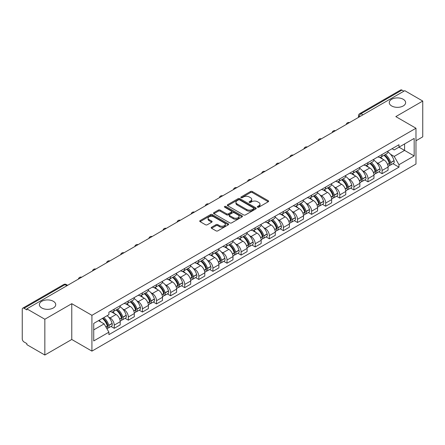 <?xml version="1.0" encoding="UTF-8"?>
<svg xmlns="http://www.w3.org/2000/svg" width="445" height="445" viewBox="0 0 445 445"><rect width="100%" height="100%" fill="white"/><g stroke="black" fill="none" stroke-linecap="round" stroke-linejoin="round"><path stroke-width="0.67" d="M257.588 207.186A0.879 0.506 0 0 0 258.829 207.186L268.252 201.746A1.257 0.723 0 0 0 268.619 201.235A1.257 0.723 0 0 0 268.252 200.723L252.287 191.506A1.257 0.723 0 0 0 250.513 191.506L241.09 196.946A0.879 0.506 0 0 0 240.834 197.302A0.879 0.506 0 0 0 241.09 197.663A0.879 0.506 0 0 0 242.33 197.663L243.548 196.957A4.016 2.32 0 0 1 249.228 196.957L250.557 197.725A4.016 2.32 0 0 1 251.731 199.366A4.016 2.32 0 0 1 250.557 201.007L249.339 201.707A0.879 0.506 0 0 0 249.083 202.069A0.879 0.506 0 0 0 249.339 202.425A0.879 0.506 0 0 0 250.58 202.425L251.798 201.719A4.016 2.32 0 0 1 257.477 201.719L258.806 202.486A4.016 2.32 0 0 1 259.98 204.127A4.016 2.32 0 0 1 258.806 205.768L257.588 206.469A0.879 0.506 0 0 0 257.332 206.83A0.879 0.506 0 0 0 257.588 207.186L257.588 206.469M53.333 301.293A8.177 4.723 0 0 0 44.422 300.269A8.177 4.723 0 0 0 39.371 304.63A8.177 4.723 0 0 0 41.769 307.968A8.177 4.723 0 0 0 50.68 308.991A8.177 4.723 0 0 0 55.731 304.63A8.177 4.723 0 0 0 53.333 301.293M403.231 99.279A8.177 4.723 0 0 0 394.32 98.256A8.177 4.723 0 0 0 389.269 102.617A8.177 4.723 0 0 0 391.667 105.96A8.177 4.723 0 0 0 400.578 106.984A8.177 4.723 0 0 0 405.629 102.617A8.177 4.723 0 0 0 403.231 99.279M211.575 227.25A1.257 0.723 0 0 0 211.208 227.762A1.257 0.723 0 0 0 211.575 228.274L216.053 230.86A1.257 0.723 0 0 0 217.828 230.86L228.296 224.814A1.257 0.723 0 0 0 228.663 224.302A1.257 0.723 0 0 0 228.296 223.791L212.326 214.573A1.257 0.723 0 0 0 210.552 214.573L200.089 220.62A1.257 0.723 0 0 0 199.722 221.132A1.257 0.723 0 0 0 200.089 221.643L205.501 224.764A1.257 0.723 0 0 0 207.27 224.764L211.753 222.177A1.257 0.723 0 0 0 212.12 221.666A1.257 0.723 0 0 0 211.753 221.154L209.067 219.608A3.354 1.936 0 0 1 208.088 218.234A3.354 1.936 0 0 1 210.157 216.448A3.354 1.936 0 0 1 213.811 216.865L224.325 222.934A3.354 1.936 0 0 1 225.309 224.302A3.354 1.936 0 0 1 223.234 226.093A3.354 1.936 0 0 1 219.58 225.676L217.828 224.664A1.257 0.723 0 0 0 216.053 224.664L211.575 227.25L211.575 228.274M91.92 315.327L71.773 303.69L44.839 319.237L26.861 308.858L404.766 90.674L422.75 101.054L395.822 116.601L415.975 128.238L91.92 315.327L91.92 351.116L415.975 164.027L415.975 128.238M243.638 214.935A1.257 0.723 0 0 0 245.412 214.935L255.881 208.889A1.257 0.723 0 0 0 256.248 208.377A1.257 0.723 0 0 0 255.881 207.865L239.916 198.648A1.257 0.723 0 0 0 238.142 198.648L227.673 204.689A1.257 0.723 0 0 0 227.306 205.201A1.257 0.723 0 0 0 227.673 205.712L243.638 214.935M224.964 207.376A0.879 0.506 0 0 1 225.854 207.504L242.069 216.865L231.623 222.895A1.257 0.723 0 0 1 229.848 222.895L213.878 213.678L213.878 212.654A1.257 0.723 0 0 0 213.511 213.166A1.257 0.723 0 0 0 213.878 213.678M213.878 212.654L218.362 210.068A1.257 0.723 0 0 1 220.136 210.068L226.611 213.806A1.257 0.723 0 0 0 228.385 213.806L231.356 212.093A1.257 0.723 0 0 0 231.723 211.581A1.257 0.723 0 0 0 231.356 211.069L224.614 207.175A0.879 0.506 0 0 1 224.358 206.814A0.879 0.506 0 0 1 224.897 206.346A0.879 0.506 0 0 1 225.854 206.458L242.086 215.831A1.257 0.723 0 0 1 242.453 216.342A1.257 0.723 0 0 1 242.086 216.854L242.086 215.831M44.839 319.237L44.839 355.027L26.861 344.647L26.861 343.601L24.058 341.988A2.553 1.474 -120 0 1 22.25 338.856L22.25 309.325A2.553 1.474 -120 0 1 22.778 308.157L63.713 284.522A2.553 1.474 60 0 1 64.992 284.65L24.058 308.279A2.553 1.474 -120 0 0 22.778 308.157M415.975 140.759L422.75 136.843L422.75 101.054M44.839 355.027L71.773 339.479L91.92 351.116M26.861 308.858L26.861 309.898L24.058 308.279M362.925 114.827L361.029 113.731A2.553 1.474 60 0 0 359.755 113.603L400.689 89.973A2.553 1.474 60 0 1 401.969 90.096L361.029 113.731A2.553 1.474 120 0 0 359.221 116.863L359.221 116.968M403.865 91.192L401.969 90.096M382.083 154.476A5.88 3.393 60 0 1 380.87 157.118L386.833 153.675A5.88 3.393 -120 0 0 388.051 151.033M376.426 162.425L377.927 163.298A5.88 3.393 60 0 1 382.088 170.496L388.051 167.053A5.88 3.393 -120 0 0 383.89 159.855L379.624 157.385M388.051 167.053L388.051 170.235L382.088 173.678L378.851 171.809M380.87 157.118A5.88 3.393 60 0 1 377.972 156.851M382.088 170.496L382.088 173.678M367.987 162.62A5.88 3.393 60 0 1 366.769 165.256L372.738 161.813A5.88 3.393 -120 0 0 373.95 159.177M364.755 179.952L367.987 181.816L373.95 178.373L373.95 175.191A5.88 3.393 -120 0 0 369.795 167.993L365.529 165.529M366.769 165.256A5.88 3.393 60 0 1 363.877 164.989M362.33 170.569L363.832 171.436A5.88 3.393 60 0 1 367.987 178.634L367.987 181.816M353.892 170.758A5.88 3.393 60 0 1 352.674 173.394L358.637 169.951A5.88 3.393 -120 0 0 359.855 167.314M350.654 188.09L353.892 189.954L359.855 186.511L359.855 183.329A5.88 3.393 -120 0 0 355.7 176.131L351.428 173.667M352.674 173.394A5.88 3.393 60 0 1 349.781 173.127M348.229 178.706L349.737 179.574A5.88 3.393 60 0 1 353.892 186.772L353.892 189.954M339.796 178.896A5.88 3.393 60 0 1 338.578 181.532L344.541 178.089A5.88 3.393 -120 0 0 345.759 175.452M336.559 196.228L339.796 198.097L345.759 194.654L345.759 191.467A5.88 3.393 -120 0 0 341.604 184.269L337.332 181.805M338.578 181.532A5.88 3.393 60 0 1 335.68 181.271M334.134 186.844L335.636 187.712A5.88 3.393 60 0 1 339.796 194.91L339.796 198.097M325.695 187.034A5.88 3.393 60 0 1 324.477 189.676L330.446 186.227A5.88 3.393 -120 0 0 331.664 183.59M322.464 204.366L325.695 206.235L331.664 202.792L331.664 199.61A5.88 3.393 -120 0 0 327.503 192.407L323.237 189.943M324.477 189.676A5.88 3.393 60 0 1 321.585 189.409M320.038 194.982L321.54 195.85A5.88 3.393 60 0 1 325.695 203.054L325.695 206.235M311.6 195.171A5.88 3.393 60 0 1 310.382 197.814L316.345 194.37A5.88 3.393 -120 0 0 317.563 191.728M308.368 212.504L311.6 214.373L317.563 210.93L317.563 207.748A5.88 3.393 -120 0 0 313.408 200.545L309.142 198.081M310.382 197.814A5.88 3.393 60 0 1 307.489 197.547M305.938 203.12L307.445 203.988A5.88 3.393 60 0 1 311.6 211.191L311.6 214.373M297.505 203.309A5.88 3.393 60 0 1 296.287 205.952L302.25 202.508A5.88 3.393 -120 0 0 303.468 199.866M294.267 220.642L297.505 222.511L303.468 219.068L303.468 215.886A5.88 3.393 -120 0 0 299.313 208.688L295.041 206.219M296.287 205.952A5.88 3.393 60 0 1 293.394 205.685M291.842 211.258L293.344 212.132A5.88 3.393 60 0 1 297.505 219.329L297.505 222.511M283.404 211.453A5.88 3.393 60 0 1 282.191 214.09L288.154 210.646A5.88 3.393 -120 0 0 289.372 208.01M280.172 228.78L283.404 230.649L289.372 227.206L289.372 224.024A5.88 3.393 -120 0 0 285.212 216.826L280.945 214.362M282.191 214.09A5.88 3.393 60 0 1 279.293 213.822M277.747 219.402L279.249 220.269A5.88 3.393 60 0 1 283.404 227.467L283.404 230.649M269.308 219.591A5.88 3.393 60 0 1 268.09 222.227L274.053 218.784A5.88 3.393 -120 0 0 275.271 216.148M266.077 236.924L269.308 238.787L275.271 235.344L275.271 232.162A5.88 3.393 -120 0 0 271.116 224.964L266.85 222.5M268.09 222.227A5.88 3.393 60 0 1 265.198 221.96M263.651 227.54L265.153 228.407A5.88 3.393 60 0 1 269.308 235.605L269.308 238.787M255.213 227.729A5.88 3.393 60 0 1 253.995 230.365L259.958 226.922A5.88 3.393 -120 0 0 261.176 224.286M251.976 245.062L255.213 246.931L261.176 243.482L261.176 240.3A5.88 3.393 -120 0 0 257.021 233.102L252.749 230.638M253.995 230.365A5.88 3.393 60 0 1 251.102 230.104M249.55 235.678L251.058 236.545A5.88 3.393 60 0 1 255.213 243.743L255.213 246.931M241.118 235.867A5.88 3.393 60 0 1 239.899 238.503L245.863 235.06A5.88 3.393 -120 0 0 247.081 232.423M237.88 253.199L241.118 255.068L247.081 251.625L247.081 248.444A5.88 3.393 -120 0 0 242.92 241.24L238.654 238.776M239.899 238.503A5.88 3.393 60 0 1 237.001 238.242M235.455 243.816L236.957 244.683A5.88 3.393 60 0 1 241.118 251.887L241.118 255.068M227.017 244.005A5.88 3.393 60 0 1 225.799 246.647L231.767 243.204A5.88 3.393 -120 0 0 232.98 240.561M223.785 261.337L227.017 263.206L232.98 259.763L232.98 256.581A5.88 3.393 -120 0 0 228.825 249.378L224.558 246.914M225.799 246.647A5.88 3.393 60 0 1 222.906 246.38M221.36 251.953L222.862 252.821A5.88 3.393 60 0 1 227.017 260.025L227.017 263.206M212.921 252.143A5.88 3.393 60 0 1 211.703 254.785L217.666 251.342A5.88 3.393 -120 0 0 218.884 248.699M209.69 269.475L212.921 271.344L218.884 267.901L218.884 264.719A5.88 3.393 -120 0 0 214.729 257.516L210.457 255.052M211.703 254.785A5.88 3.393 60 0 1 208.811 254.518M207.259 260.091L208.766 260.965A5.88 3.393 60 0 1 212.921 268.163L212.921 271.344M198.826 260.286A5.88 3.393 60 0 1 197.608 262.923L203.571 259.48A5.88 3.393 -120 0 0 204.789 256.843M195.589 277.613L198.826 279.482L204.789 276.039L204.789 272.857A5.88 3.393 -120 0 0 200.634 265.659L196.362 263.195M197.608 262.923A5.88 3.393 60 0 1 194.715 262.656M193.163 268.235L194.665 269.103A5.88 3.393 60 0 1 198.826 276.3L198.826 279.482M184.725 268.424A5.88 3.393 60 0 1 183.512 271.061L189.475 267.617A5.88 3.393 -120 0 0 190.694 264.981M181.493 285.757L184.725 287.62L190.694 284.177L190.694 280.995A5.88 3.393 -120 0 0 186.533 273.797L182.266 271.333M183.512 271.061A5.88 3.393 60 0 1 180.614 270.794M179.068 276.373L180.57 277.241A5.88 3.393 60 0 1 184.725 284.438L184.725 287.62M170.63 276.562A5.88 3.393 60 0 1 169.412 279.199L175.374 275.755A5.88 3.393 -120 0 0 176.593 273.119M167.398 293.895L170.63 295.758L176.593 292.315L176.593 289.133A5.88 3.393 -120 0 0 172.438 281.935L168.171 279.471M169.412 279.199A5.88 3.393 60 0 1 166.519 278.937M164.967 284.511L166.474 285.378A5.88 3.393 60 0 1 170.63 292.576L170.63 295.758M156.534 284.7A5.88 3.393 60 0 1 155.316 287.337L161.279 283.893A5.88 3.393 -120 0 0 162.497 281.257M153.297 302.033L156.534 303.902L162.497 300.458L162.497 297.271A5.88 3.393 -120 0 0 158.342 290.073L154.07 287.609M155.316 287.337A5.88 3.393 60 0 1 152.424 287.075M150.872 292.649L152.379 293.516A5.88 3.393 60 0 1 156.534 300.72L156.534 303.902M142.433 292.838A5.88 3.393 60 0 1 141.221 295.48L147.184 292.037A5.88 3.393 -120 0 0 148.402 289.395M139.202 310.171L142.433 312.04L148.402 308.596L148.402 305.415A5.88 3.393 -120 0 0 144.241 298.211L139.975 295.747M141.221 295.48A5.88 3.393 60 0 1 138.323 295.213M136.776 300.787L138.278 301.654A5.88 3.393 60 0 1 142.433 308.858L142.433 312.04M128.338 300.976A5.88 3.393 60 0 1 127.12 303.618L133.088 300.175A5.88 3.393 -120 0 0 134.301 297.533M125.106 318.309L128.338 320.178L134.301 316.734L134.301 313.553A5.88 3.393 -120 0 0 130.146 306.349L125.879 303.885M127.12 303.618A5.88 3.393 60 0 1 124.227 303.351M122.681 308.925L124.183 309.792A5.88 3.393 60 0 1 128.338 316.996L128.338 320.178M114.243 309.119A5.88 3.393 60 0 1 113.024 311.756L118.987 308.313A5.88 3.393 -120 0 0 120.206 305.676M111.005 326.446L114.243 328.315L120.206 324.872L120.206 321.691A5.88 3.393 -120 0 0 116.05 314.493L111.778 312.028M113.024 311.756A5.88 3.393 60 0 1 110.132 311.489M108.58 317.068L110.087 317.936A5.88 3.393 60 0 1 114.243 325.134L114.243 328.315M392.073 148.713L394.192 149.937L414.167 138.412L404.588 143.941L404.588 150.41L394.192 156.412L390.521 154.287M93.728 329.878L104.119 323.882L108.908 332.176L93.728 340.942L93.728 323.409L108.908 314.648L108.908 312.195L398.981 144.725L398.981 147.173L414.167 155.939L398.981 164.706L394.192 156.412M414.167 138.412L414.167 155.939M108.908 332.176L108.908 334.629L398.981 167.159L398.981 164.706M71.773 303.69L71.773 339.479M104.119 323.882L98.517 320.645M392.946 163.671L398.981 167.159M257.939 207.309L258.806 206.808A4.016 2.32 0 0 0 259.98 205.173L259.98 204.127M251.731 199.366L251.731 200.406A4.016 2.32 0 0 1 250.557 202.047L249.69 202.547M268.235 201.757L252.287 192.546A1.257 0.723 0 0 0 250.513 192.546L241.44 197.786M255.881 207.865L255.881 208.889L239.916 199.694A1.257 0.723 0 0 0 238.142 199.694L227.69 205.724M253.661 208.738A0.879 0.506 0 0 0 253.917 208.377A0.879 0.506 0 0 0 253.661 208.021L239.649 199.927A0.879 0.506 0 0 0 238.403 199.927L237.118 200.673A4.016 2.32 0 0 0 235.945 202.308A4.016 2.32 0 0 0 237.118 203.949L246.697 209.478A4.016 2.32 0 0 0 252.376 209.478L253.661 208.738L253.661 209.779A0.879 0.506 0 0 0 253.917 209.423L253.917 208.377M235.945 202.308L235.945 203.354A4.016 2.32 0 0 0 237.118 204.989L237.118 203.949M253.661 209.779L252.376 210.524A4.016 2.32 0 0 1 246.697 210.524L237.118 204.989M213.895 213.689L218.362 211.114L218.362 210.068M231.723 211.581L231.723 212.621A1.257 0.723 0 0 1 231.356 213.133L228.385 214.852A1.257 0.723 0 0 1 226.611 214.852L220.136 211.114A1.257 0.723 0 0 0 218.362 211.114M233.33 217.683A3.354 1.936 0 0 0 236.985 218.106A3.354 1.936 0 0 0 239.054 216.315A3.354 1.936 0 0 0 238.075 214.946L234.37 212.81A1.257 0.723 0 0 0 232.596 212.81L229.626 214.523A1.257 0.723 0 0 0 229.258 215.035A1.257 0.723 0 0 0 229.626 215.547L233.33 217.683L233.33 218.729A3.354 1.936 0 0 0 236.985 219.151A3.354 1.936 0 0 0 239.054 217.36L239.054 216.315M229.258 215.035L229.258 216.081A1.257 0.723 0 0 0 229.626 216.593L229.626 215.547M233.33 218.729L229.626 216.593M225.309 224.302L225.309 225.348A3.354 1.936 0 0 1 223.234 227.139A3.354 1.936 0 0 1 219.58 226.716L217.828 225.704A1.257 0.723 0 0 0 216.053 225.704L211.592 228.285M208.088 218.234L208.088 219.279A3.354 1.936 0 0 0 209.067 220.648L209.067 219.608M211.737 222.189L209.067 220.648M228.279 224.825L212.326 215.619A1.257 0.723 0 0 0 210.552 215.619L200.105 221.649M384.302 155.133A8.049 4.65 60 0 1 384.347 155.155A8.049 4.65 60 0 1 389.642 162.381L389.692 162.547A1.563 0.901 60 0 1 389.442 163.777A1.563 0.901 60 0 1 389.408 163.799M383.952 155.338A9.712 5.607 60 0 1 389.292 163.348L389.336 163.515A3.226 1.863 60 0 1 388.83 166.052L388.023 166.513M389.381 165.34A3.226 1.863 -120 0 0 390.271 165.217A3.226 1.863 -120 0 0 390.782 162.681L390.738 162.514A9.712 5.607 -120 0 0 385.398 154.504M387.929 152.068A9.712 5.607 60 0 1 394.036 160.612L394.081 160.779A3.226 1.863 60 0 1 393.569 163.315L390.271 165.217M380.642 157.23A9.712 5.607 60 0 1 382.667 159.143M387.389 159.16L388.63 159.872M370.207 163.27A8.049 4.65 60 0 1 370.246 163.298A8.049 4.65 60 0 1 375.547 170.518L375.591 170.685A1.563 0.901 60 0 1 375.346 171.915A1.563 0.901 60 0 1 375.307 171.937M369.856 163.476A9.712 5.607 60 0 1 375.191 171.492L375.241 171.659A3.226 1.863 60 0 1 374.729 174.19L373.928 174.651M375.28 173.478A3.226 1.863 -120 0 0 376.175 173.355A3.226 1.863 -120 0 0 376.687 170.824L376.637 170.658A9.712 5.607 -120 0 0 371.302 162.642M373.828 160.206A9.712 5.607 60 0 1 379.935 168.75L379.986 168.916A3.226 1.863 60 0 1 379.474 171.453L376.175 173.355M366.541 165.368A9.712 5.607 60 0 1 368.571 167.287M373.294 167.298L374.529 168.01M356.111 171.414A8.049 4.65 60 0 1 356.15 171.436A8.049 4.65 60 0 1 361.446 178.662L361.496 178.829A1.563 0.901 60 0 1 361.251 180.058A1.563 0.901 60 0 1 361.212 180.075M355.755 171.614A9.712 5.607 60 0 1 361.095 179.63L361.145 179.797A3.226 1.863 60 0 1 360.634 182.328L359.833 182.795M361.184 181.616A3.226 1.863 -120 0 0 362.08 181.493A3.226 1.863 -120 0 0 362.586 178.962L362.541 178.795A9.712 5.607 -120 0 0 357.202 170.78M359.732 168.344A9.712 5.607 60 0 1 365.84 176.888L365.885 177.054A3.226 1.863 60 0 1 365.378 179.591L362.08 181.493M352.446 173.506A9.712 5.607 60 0 1 354.476 175.425M359.198 175.436L360.433 176.153M342.01 179.552A8.049 4.65 60 0 1 342.055 179.574A8.049 4.65 60 0 1 347.35 186.8L347.4 186.967A1.563 0.901 60 0 1 347.15 188.196A1.563 0.901 60 0 1 347.117 188.213M341.66 179.752A9.712 5.607 60 0 1 347 187.768L347.044 187.935A3.226 1.863 60 0 1 346.538 190.466L345.732 190.933M347.089 189.754A3.226 1.863 -120 0 0 347.984 189.631A3.226 1.863 -120 0 0 348.491 187.1L348.446 186.933A9.712 5.607 -120 0 0 343.106 178.918M345.637 176.481A9.712 5.607 60 0 1 351.745 185.031L351.789 185.198A3.226 1.863 60 0 1 351.283 187.729L347.984 189.631M338.35 181.649A9.712 5.607 60 0 1 340.375 183.562M345.098 183.574L346.338 184.291M327.915 187.69A8.049 4.65 60 0 1 327.954 187.712A8.049 4.65 60 0 1 333.255 194.938L333.299 195.105A1.563 0.901 60 0 1 333.055 196.334A1.563 0.901 60 0 1 333.021 196.351M327.565 187.89A9.712 5.607 60 0 1 332.899 195.906L332.949 196.073A3.226 1.863 60 0 1 332.437 198.609L331.636 199.071M332.993 197.892A3.226 1.863 -120 0 0 333.884 197.775A3.226 1.863 -120 0 0 334.395 195.238L334.345 195.071A9.712 5.607 -120 0 0 329.011 187.056M331.542 184.625A9.712 5.607 60 0 1 337.644 193.169L337.694 193.336A3.226 1.863 60 0 1 337.182 195.867L333.884 197.775M324.249 189.787A9.712 5.607 60 0 1 326.28 191.7M331.002 191.712L332.243 192.429M313.82 195.828A8.049 4.65 60 0 1 313.858 195.85A8.049 4.65 60 0 1 319.16 203.076L319.204 203.243A1.563 0.901 60 0 1 318.959 204.472A1.563 0.901 60 0 1 318.92 204.489M313.469 196.034A9.712 5.607 60 0 1 318.804 204.044L318.854 204.211A3.226 1.863 60 0 1 318.342 206.747L317.541 207.209M318.893 206.029A3.226 1.863 -120 0 0 319.788 205.913A3.226 1.863 -120 0 0 320.3 203.376L320.25 203.209A9.712 5.607 -120 0 0 314.915 195.199M317.441 192.763A9.712 5.607 60 0 1 323.548 201.307L323.598 201.474A3.226 1.863 60 0 1 323.087 204.005L319.788 205.913M310.154 197.925A9.712 5.607 60 0 1 312.184 199.838M316.907 199.855L318.142 200.567M299.724 203.966A8.049 4.65 60 0 1 299.763 203.988A8.049 4.65 60 0 1 305.059 211.214L305.109 211.381A1.563 0.901 60 0 1 304.858 212.61A1.563 0.901 60 0 1 304.825 212.632M299.368 204.172A9.712 5.607 60 0 1 304.708 212.182L304.753 212.348A3.226 1.863 60 0 1 304.247 214.885L303.44 215.347M304.797 214.173A3.226 1.863 -120 0 0 305.693 214.051A3.226 1.863 -120 0 0 306.199 211.514L306.154 211.347A9.712 5.607 -120 0 0 300.814 203.337M303.345 200.901A9.712 5.607 60 0 1 309.453 209.445L309.498 209.612A3.226 1.863 60 0 1 308.991 212.143L305.693 214.051M296.059 206.063A9.712 5.607 60 0 1 298.083 207.976M302.806 207.993L304.046 208.705M285.623 212.104A8.049 4.65 60 0 1 285.668 212.132A8.049 4.65 60 0 1 290.963 219.352L291.008 219.518A1.563 0.901 60 0 1 290.763 220.748A1.563 0.901 60 0 1 290.73 220.77M285.273 212.31A9.712 5.607 60 0 1 290.613 220.325L290.657 220.492A3.226 1.863 60 0 1 290.146 223.023L289.345 223.485M290.702 222.311A3.226 1.863 -120 0 0 291.592 222.189A3.226 1.863 -120 0 0 292.104 219.658L292.053 219.491A9.712 5.607 -120 0 0 286.719 211.475M289.25 209.039A9.712 5.607 60 0 1 295.352 217.583L295.402 217.75A3.226 1.863 60 0 1 294.89 220.286L291.592 222.189M281.958 214.201A9.712 5.607 60 0 1 283.988 216.114M288.71 216.131L289.951 216.843M271.528 220.247A8.049 4.65 60 0 1 271.567 220.269A8.049 4.65 60 0 1 276.868 227.495L276.912 227.662A1.563 0.901 60 0 1 276.668 228.891A1.563 0.901 60 0 1 276.629 228.908M271.177 220.447A9.712 5.607 60 0 1 276.512 228.463L276.562 228.63A3.226 1.863 60 0 1 276.05 231.161L275.249 231.628M276.601 230.449A3.226 1.863 -120 0 0 277.496 230.326A3.226 1.863 -120 0 0 278.008 227.796L277.958 227.629A9.712 5.607 -120 0 0 272.624 219.613M275.149 217.177A9.712 5.607 60 0 1 281.257 225.721L281.307 225.888A3.226 1.863 60 0 1 280.795 228.424L277.496 230.326M267.862 222.339A9.712 5.607 60 0 1 269.892 224.258M274.615 224.269L275.85 224.986M257.433 228.385A8.049 4.65 60 0 1 257.471 228.407A8.049 4.65 60 0 1 262.767 235.633L262.817 235.8A1.563 0.901 60 0 1 262.567 237.029A1.563 0.901 60 0 1 262.533 237.046M257.077 228.585A9.712 5.607 60 0 1 262.416 236.601L262.461 236.768A3.226 1.863 60 0 1 261.955 239.299L261.154 239.766M262.506 238.587A3.226 1.863 -120 0 0 263.401 238.464A3.226 1.863 -120 0 0 263.907 235.933L263.863 235.767A9.712 5.607 -120 0 0 258.523 227.751M261.054 225.315A9.712 5.607 60 0 1 267.161 233.859L267.206 234.026A3.226 1.863 60 0 1 266.7 236.562L263.401 238.464M253.767 230.482A9.712 5.607 60 0 1 255.797 232.396M260.514 232.407L261.755 233.124M243.332 236.523A8.049 4.65 60 0 1 243.376 236.545A8.049 4.65 60 0 1 248.672 243.771L248.722 243.938A1.563 0.901 60 0 1 248.471 245.167A1.563 0.901 60 0 1 248.438 245.184M242.981 236.723A9.712 5.607 60 0 1 248.321 244.739L248.366 244.906A3.226 1.863 60 0 1 247.859 247.442L247.053 247.904M248.41 246.725A3.226 1.863 -120 0 0 249.3 246.602A3.226 1.863 -120 0 0 249.812 244.071L249.767 243.905A9.712 5.607 -120 0 0 244.427 235.889M246.958 233.458A9.712 5.607 60 0 1 253.066 242.002L253.11 242.169A3.226 1.863 60 0 1 252.599 244.7L249.3 246.602M239.671 238.62A9.712 5.607 60 0 1 241.696 240.534M246.419 240.545L247.659 241.262M229.236 244.661A8.049 4.65 60 0 1 229.275 244.683A8.049 4.65 60 0 1 234.576 251.909L234.621 252.076A1.563 0.901 60 0 1 234.376 253.305A1.563 0.901 60 0 1 234.337 253.322M228.886 244.867A9.712 5.607 60 0 1 234.22 252.877L234.27 253.044A3.226 1.863 60 0 1 233.759 255.58L232.958 256.042M234.309 254.863A3.226 1.863 -120 0 0 235.205 254.746A3.226 1.863 -120 0 0 235.716 252.209L235.666 252.042A9.712 5.607 -120 0 0 230.332 244.027M232.863 241.596A9.712 5.607 60 0 1 238.965 250.14L239.015 250.307A3.226 1.863 60 0 1 238.503 252.838L235.205 254.746M225.571 246.758A9.712 5.607 60 0 1 227.601 248.672M232.323 248.688L233.558 249.4M215.141 252.799A8.049 4.65 60 0 1 215.18 252.821A8.049 4.65 60 0 1 220.475 260.047L220.525 260.214A1.563 0.901 60 0 1 220.281 261.443A1.563 0.901 60 0 1 220.242 261.465M214.79 253.005A9.712 5.607 60 0 1 220.125 261.015L220.175 261.182A3.226 1.863 60 0 1 219.663 263.718L218.862 264.18M220.214 263.006A3.226 1.863 -120 0 0 221.109 262.884A3.226 1.863 -120 0 0 221.621 260.347L221.571 260.18A9.712 5.607 -120 0 0 216.231 252.17M218.762 249.734A9.712 5.607 60 0 1 224.87 258.278L224.914 258.445A3.226 1.863 60 0 1 224.408 260.976L221.109 262.884M211.475 254.896A9.712 5.607 60 0 1 213.505 256.81M218.228 256.826L219.463 257.538M201.045 260.937A8.049 4.65 60 0 1 201.084 260.965A8.049 4.65 60 0 1 206.38 268.185L206.43 268.352A1.563 0.901 60 0 1 206.18 269.581A1.563 0.901 60 0 1 206.146 269.603M200.689 261.143A9.712 5.607 60 0 1 206.029 269.158L206.074 269.325A3.226 1.863 60 0 1 205.568 271.856L204.761 272.318M206.118 271.144A3.226 1.863 -120 0 0 207.014 271.022A3.226 1.863 -120 0 0 207.52 268.485L207.476 268.318A9.712 5.607 -120 0 0 202.136 260.308M204.667 257.872A9.712 5.607 60 0 1 210.774 266.416L210.819 266.583A3.226 1.863 60 0 1 210.313 269.119L207.014 271.022M197.38 263.034A9.712 5.607 60 0 1 199.405 264.947M204.127 264.964L205.368 265.676M186.945 269.075A8.049 4.65 60 0 1 186.989 269.103A8.049 4.65 60 0 1 192.285 276.328L192.329 276.495A1.563 0.901 60 0 1 192.084 277.719A1.563 0.901 60 0 1 192.051 277.741M186.594 269.281A9.712 5.607 60 0 1 191.929 277.296L191.979 277.463A3.226 1.863 60 0 1 191.467 279.994L190.666 280.456M192.023 279.282A3.226 1.863 -120 0 0 192.913 279.16A3.226 1.863 -120 0 0 193.425 276.629L193.375 276.462A9.712 5.607 -120 0 0 188.04 268.446M190.571 266.01A9.712 5.607 60 0 1 196.673 274.554L196.723 274.721A3.226 1.863 60 0 1 196.212 277.257L192.913 279.16M183.279 271.172A9.712 5.607 60 0 1 185.309 273.091M190.032 273.102L191.272 273.82M172.849 277.218A8.049 4.65 60 0 1 172.888 277.241A8.049 4.65 60 0 1 178.189 284.466L178.234 284.633A1.563 0.901 60 0 1 177.989 285.862A1.563 0.901 60 0 1 177.95 285.879M172.499 277.419A9.712 5.607 60 0 1 177.833 285.434L177.883 285.601A3.226 1.863 60 0 1 177.371 288.132L176.57 288.599M177.922 287.42A3.226 1.863 -120 0 0 178.818 287.298A3.226 1.863 -120 0 0 179.329 284.767L179.279 284.6A9.712 5.607 -120 0 0 173.945 276.584M176.47 274.148A9.712 5.607 60 0 1 182.578 282.692L182.628 282.859A3.226 1.863 60 0 1 182.116 285.395L178.818 287.298M169.183 279.315A9.712 5.607 60 0 1 171.214 281.229M175.936 281.24L177.171 281.958M158.754 285.356A8.049 4.65 60 0 1 158.793 285.378A8.049 4.65 60 0 1 164.088 292.604L164.138 292.771A1.563 0.901 60 0 1 163.888 294A1.563 0.901 60 0 1 163.855 294.017M158.398 285.557A9.712 5.607 60 0 1 163.738 293.572L163.782 293.739A3.226 1.863 60 0 1 163.276 296.275L162.475 296.737M163.827 295.558A3.226 1.863 -120 0 0 164.722 295.435A3.226 1.863 -120 0 0 165.229 292.905L165.184 292.738A9.712 5.607 -120 0 0 159.844 284.722M162.375 282.291A9.712 5.607 60 0 1 168.483 290.835L168.527 291.002A3.226 1.863 60 0 1 168.021 293.533L164.722 295.435M155.088 287.453A9.712 5.607 60 0 1 157.113 289.367M161.835 289.378L163.076 290.096M144.653 293.494A8.049 4.65 60 0 1 144.697 293.516A8.049 4.65 60 0 1 149.993 300.742L150.043 300.909A1.563 0.901 60 0 1 149.793 302.138A1.563 0.901 60 0 1 149.759 302.155M144.302 293.7A9.712 5.607 60 0 1 149.642 301.71L149.687 301.877A3.226 1.863 60 0 1 149.175 304.413L148.374 304.875M149.731 303.696A3.226 1.863 -120 0 0 150.621 303.579A3.226 1.863 -120 0 0 151.133 301.043L151.089 300.876A9.712 5.607 -120 0 0 145.749 292.86M148.28 290.429A9.712 5.607 60 0 1 154.382 298.973L154.432 299.14A3.226 1.863 60 0 1 153.92 301.671L150.621 303.579M140.987 295.591A9.712 5.607 60 0 1 143.017 297.505M147.74 297.521L148.98 298.233M130.557 301.632A8.049 4.65 60 0 1 130.596 301.654A8.049 4.65 60 0 1 135.897 308.88L135.942 309.047A1.563 0.901 60 0 1 135.697 310.276A1.563 0.901 60 0 1 135.658 310.293M130.207 301.838A9.712 5.607 60 0 1 135.541 309.848L135.591 310.015A3.226 1.863 60 0 1 135.08 312.551L134.279 313.013M135.63 311.839A3.226 1.863 -120 0 0 136.526 311.717A3.226 1.863 -120 0 0 137.038 309.18L136.988 309.014A9.712 5.607 -120 0 0 131.653 301.004M134.179 298.567A9.712 5.607 60 0 1 140.286 307.111L140.336 307.278A3.226 1.863 60 0 1 139.825 309.809L136.526 311.717M126.892 303.729A9.712 5.607 60 0 1 128.922 305.643M133.645 305.659L134.88 306.371M116.462 309.77A8.049 4.65 60 0 1 116.501 309.792A8.049 4.65 60 0 1 121.797 317.018L121.847 317.185A1.563 0.901 60 0 1 121.596 318.414A1.563 0.901 60 0 1 121.563 318.436M116.106 309.976A9.712 5.607 60 0 1 121.446 317.991L121.496 318.158A3.226 1.863 60 0 1 120.984 320.689L120.183 321.151M121.535 319.977A3.226 1.863 -120 0 0 122.431 319.855A3.226 1.863 -120 0 0 122.937 317.318L122.892 317.151A9.712 5.607 -120 0 0 117.552 309.142M120.083 306.705A9.712 5.607 60 0 1 126.191 315.249L126.235 315.416A3.226 1.863 60 0 1 125.729 317.953L122.431 319.855M112.796 311.867A9.712 5.607 60 0 1 114.827 313.781M119.544 313.797L120.784 314.509M102.795 318.175A8.049 4.65 60 0 1 107.701 325.156L107.751 325.323A1.563 0.901 60 0 1 107.501 326.552A1.563 0.901 60 0 1 107.468 326.574M102.389 318.414A9.712 5.607 60 0 1 107.351 326.129L107.395 326.296A3.226 1.863 60 0 1 106.956 328.788M107.44 328.115A3.226 1.863 -120 0 0 108.335 327.993A3.226 1.863 -120 0 0 108.841 325.462L108.797 325.295A9.712 5.607 -120 0 0 103.835 317.58M107.134 315.672A9.712 5.607 60 0 1 112.096 323.387L112.14 323.554A3.226 1.863 60 0 1 111.628 326.09L108.335 327.993M99.09 320.317A9.712 5.607 60 0 1 100.726 321.924M105.448 321.935L106.689 322.653M359.315 116.913L359.221 116.863A2.553 1.474 0 0 1 358.475 115.817L358.475 117.397M128.338 316.996L134.301 313.553M142.433 308.858L148.402 305.415M156.534 300.72L162.497 297.271M170.63 292.576L176.593 289.133M184.725 284.438L190.694 280.995M198.826 276.3L204.789 272.857M212.921 268.163L218.884 264.719M227.017 260.025L232.98 256.581M241.118 251.887L247.081 248.444M255.213 243.743L261.176 240.3M269.308 235.605L275.271 232.162M283.404 227.467L289.372 224.024M297.505 219.329L303.468 215.886M311.6 211.191L317.563 207.748M325.695 203.054L331.664 199.61M339.796 194.91L345.759 191.467M353.892 186.772L359.855 183.329M367.987 178.634L373.95 175.191M114.243 325.134L120.206 321.691M110.087 317.936L116.05 314.493M124.183 309.792L130.146 306.349M138.278 301.654L144.241 298.211M152.379 293.516L158.342 290.073M166.474 285.378L172.438 281.935M180.57 277.241L186.533 273.797M194.665 269.103L200.634 265.659M208.766 260.965L214.729 257.516M222.862 252.821L228.825 249.378M236.957 244.683L242.92 241.24M251.058 236.545L257.021 233.102M265.153 228.407L271.116 224.964M279.249 220.269L285.212 216.826M293.344 212.132L299.313 208.688M307.445 203.988L313.408 200.545M321.54 195.85L327.503 192.407M335.636 187.712L341.604 184.269M349.737 179.574L355.7 176.131M363.832 171.436L369.795 167.993M377.927 163.298L383.89 159.855M349.303 122.692A2.553 1.474 120 0 0 348.179 123.343M335.207 130.83A2.553 1.474 120 0 0 334.078 131.481M321.112 138.968A2.553 1.474 120 0 0 319.983 139.624M307.017 147.111A2.553 1.474 120 0 0 305.887 147.762M292.916 155.249A2.553 1.474 120 0 0 291.786 155.9M278.82 163.387A2.553 1.474 120 0 0 277.691 164.038M264.725 171.525A2.553 1.474 120 0 0 263.596 172.176M250.624 179.663A2.553 1.474 120 0 0 249.495 180.314M236.529 187.801A2.553 1.474 120 0 0 235.399 188.458M222.433 195.945A2.553 1.474 120 0 0 221.304 196.595M208.332 204.083A2.553 1.474 120 0 0 207.209 204.733M194.237 212.22A2.553 1.474 120 0 0 193.108 212.871M180.142 220.358A2.553 1.474 120 0 0 179.012 221.009M166.046 228.496A2.553 1.474 120 0 0 164.917 229.147M151.945 236.634A2.553 1.474 120 0 0 150.816 237.291M137.85 244.778A2.553 1.474 120 0 0 136.721 245.429M123.754 252.916A2.553 1.474 120 0 0 122.625 253.567M109.654 261.054A2.553 1.474 120 0 0 108.524 261.704M95.558 269.192A2.553 1.474 120 0 0 94.429 269.842M81.463 277.33A2.553 1.474 120 0 0 80.334 277.98M66.889 285.746L64.992 284.65A2.553 1.474 120 0 1 66.272 284.522A2.553 2.553 0 0 0 63.713 284.522M258.806 206.808L258.806 205.768M249.339 202.425L249.339 201.707M250.557 202.047L250.557 201.007M241.09 197.663L241.09 196.946M250.513 192.546L250.513 191.506M252.287 192.546L252.287 191.506M268.252 201.746L268.252 200.723M227.673 205.712L227.673 204.689M238.142 199.694L238.142 198.648M239.916 199.694L239.916 198.648M246.697 210.524L246.697 209.478M252.376 210.524L252.376 209.478M220.136 211.114L220.136 210.068M226.611 214.852L226.611 213.806M228.385 214.852L228.385 213.806M231.356 213.133L231.356 212.093M225.854 207.504L225.854 206.458M216.053 225.704L216.053 224.664M217.828 225.704L217.828 224.664M219.58 226.716L219.58 225.676M211.753 222.177L211.753 221.154M200.089 221.643L200.089 220.62M210.552 215.619L210.552 214.573M212.326 215.619L212.326 214.573M228.296 224.814L228.296 223.791M387.573 164.539L389.336 163.515M390.782 162.681L394.081 160.779M390.738 162.514L394.036 160.612M387.512 164.377L389.764 163.059M373.472 172.677L375.241 171.659M376.687 170.824L379.986 168.916M376.637 170.658L379.935 168.75M375.191 171.475L375.669 171.203M373.416 172.515L375.191 171.492M359.376 180.815L361.145 179.797M362.586 178.962L365.885 177.054M362.541 178.795L365.84 176.888M361.09 179.619L361.574 179.341M359.315 180.653L361.095 179.63M345.281 188.953L347.044 187.935M348.491 187.1L351.789 185.198M348.446 186.933L351.745 185.031M345.22 188.797L347.478 187.479M331.18 197.09L332.949 196.073M334.395 195.238L337.694 193.336M334.345 195.071L337.644 193.169M332.899 195.895L333.377 195.616M331.125 196.935L332.899 195.906M317.085 205.234L318.854 204.211M320.3 203.376L323.598 201.474M320.25 203.209L323.548 201.307M317.024 205.073L319.282 203.754M302.989 213.372L304.753 212.348M306.199 211.514L309.498 209.612M306.154 211.347L309.453 209.445M302.928 213.211L305.187 211.892M288.888 221.51L290.657 220.492M292.104 219.658L295.402 217.75M292.053 219.491L295.352 217.583M290.607 220.308L291.086 220.036M288.833 221.349L290.613 220.325M274.793 229.648L276.562 228.63M278.008 227.796L281.307 225.888M277.958 227.629L281.257 225.721M274.732 229.487L276.99 228.174M260.698 237.786L262.461 236.768M263.907 235.933L267.206 234.026M263.863 235.767L267.161 233.859M260.637 237.63L262.895 236.312M246.602 245.924L248.366 244.906M249.812 244.071L253.11 242.169M249.767 243.905L253.066 242.002M248.316 244.728L248.794 244.45M246.541 245.768L248.321 244.739M232.501 254.067L234.27 253.044M235.716 252.209L239.015 250.307M235.666 252.042L238.965 250.14M232.446 253.906L234.699 252.588M218.406 262.205L220.175 261.182M221.621 260.347L224.914 258.445M221.571 260.18L224.87 258.278M220.119 261.004L220.603 260.726M218.345 262.044L220.125 261.015M204.311 270.343L206.074 269.325M207.52 268.485L210.819 266.583M207.476 268.318L210.774 266.416M206.024 269.142L206.508 268.863M204.249 270.182L206.029 269.158M190.21 278.481L191.979 277.463M193.425 276.629L196.723 274.721M193.375 276.462L196.673 274.554M190.154 278.32L192.407 277.007M176.114 286.619L177.883 285.601M179.329 284.767L182.628 282.859M179.279 284.6L182.578 282.692M177.833 285.423L178.311 285.145M176.053 286.458L177.833 285.434M162.019 294.757L163.782 293.739M165.229 292.905L168.527 291.002M165.184 292.738L168.483 290.835M161.958 294.601L164.216 293.283M147.924 302.9L149.687 301.877M151.133 301.043L154.432 299.14M151.089 300.876L154.382 298.973M147.862 302.739L150.115 301.421M133.823 311.038L135.591 310.015M137.038 309.18L140.336 307.278M136.988 309.014L140.286 307.111M135.541 309.837L136.02 309.559M133.767 310.877L135.541 309.848M119.727 319.176L121.496 318.158M122.937 317.318L126.235 315.416M122.892 317.151L126.191 315.249M121.441 317.975L121.924 317.697M119.666 319.015L121.446 317.991M105.982 327.108L107.395 326.296M108.841 325.462L112.14 323.554M108.797 325.295L112.096 323.387M105.899 326.964L107.824 325.84M349.52 122.57A2.553 2.553 0 0 0 346.243 124.461M335.424 130.708A2.553 2.553 0 0 0 332.148 132.599M321.329 138.846A2.553 2.553 0 0 0 318.047 140.737M307.228 146.984A2.553 2.553 0 0 0 303.952 148.88M293.133 155.121A2.553 2.553 0 0 0 289.856 157.018M279.037 163.259A2.553 2.553 0 0 0 275.755 165.156M264.942 171.403A2.553 2.553 0 0 0 261.66 173.294M250.841 179.541A2.553 2.553 0 0 0 247.565 181.432M236.746 187.679A2.553 2.553 0 0 0 233.464 189.57M222.65 195.817A2.553 2.553 0 0 0 219.368 197.708M208.549 203.955A2.553 2.553 0 0 0 205.273 205.851M194.454 212.093A2.553 2.553 0 0 0 191.178 213.989M180.359 220.236A2.553 2.553 0 0 0 177.077 222.127M166.263 228.374A2.553 2.553 0 0 0 162.981 230.265M152.162 236.512A2.553 2.553 0 0 0 148.886 238.403M138.067 244.65A2.553 2.553 0 0 0 134.785 246.541M123.971 252.788A2.553 2.553 0 0 0 120.69 254.685M109.871 260.926A2.553 2.553 0 0 0 106.594 262.823M95.775 269.069A2.553 2.553 0 0 0 92.499 270.961M81.68 277.207A2.553 2.553 0 0 0 78.398 279.098M67.64 285.312L66.272 284.522M359.755 113.603A2.553 2.553 0 0 0 358.475 115.817"/></g></svg>
